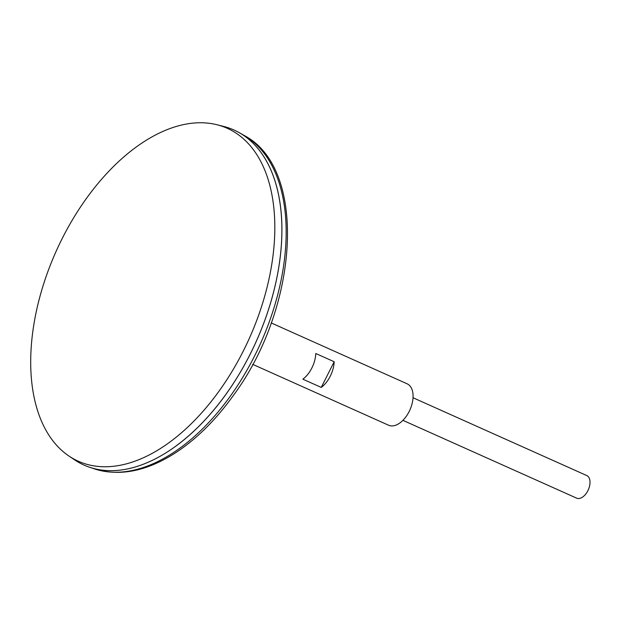 <?xml version="1.0" encoding="UTF-8"?>
<svg xmlns="http://www.w3.org/2000/svg" width="621" height="621" viewBox="0 0 621 621"><rect width="100%" height="100%" fill="white"/><g stroke="black" fill="none" stroke-linecap="round" stroke-linejoin="round"><path stroke-width="0.93" d="M84.014 465.075A183.552 106.641 -65.9 0 0 89.843 467.341A183.552 106.641 -65.9 0 0 256.38 341.146A183.552 106.641 -65.9 0 0 239.636 132.871A183.552 106.641 -65.9 0 0 234.07 130.037M175.968 445.987A183.537 106.626 -65.9 0 0 281.049 211.35M68.9 456L74.621 459.858A183.552 106.641 -65.9 0 0 76.725 461.209A183.552 106.641 -65.9 0 0 257.226 339.19A183.552 106.641 -65.9 0 0 223.917 126.505L217.234 124.805A182.372 105.95 -65.9 0 0 56.069 251.435A182.372 105.95 -65.9 0 0 68.9 456A182.372 105.95 -65.9 0 0 70.988 457.351A182.372 105.95 -65.9 0 0 250.325 336.116A182.372 105.95 -65.9 0 0 217.234 124.805M402.913 420.339L576.676 498.158A12.373 7.188 -65.9 0 0 588.297 489.806A12.373 7.188 -65.9 0 0 586.791 475.57L413.035 397.75M252.677 364.348L388.622 425.238A22.69 13.181 -65.9 0 0 409.922 409.914A22.69 13.181 -65.9 0 0 407.166 383.825L271.222 322.936M321.251 387.419L302.869 379.183A22.69 13.181 -65.9 0 0 315.779 353.504L334.168 361.74A22.69 13.181 114.1 0 1 321.251 387.419L334.168 361.74M244.014 135.386C307.876 168.314 299.081 307.892 232.565 396.547C215.425 420.262 196.593 438.9 176.061 452.453C147.161 471.199 120.016 476.687 94.625 468.933A183.048 106.346 -65.9 0 0 260.704 343.087A183.048 106.346 -65.9 0 0 244.014 135.386L239.636 132.871M94.625 468.933L89.843 467.341"/></g></svg>
